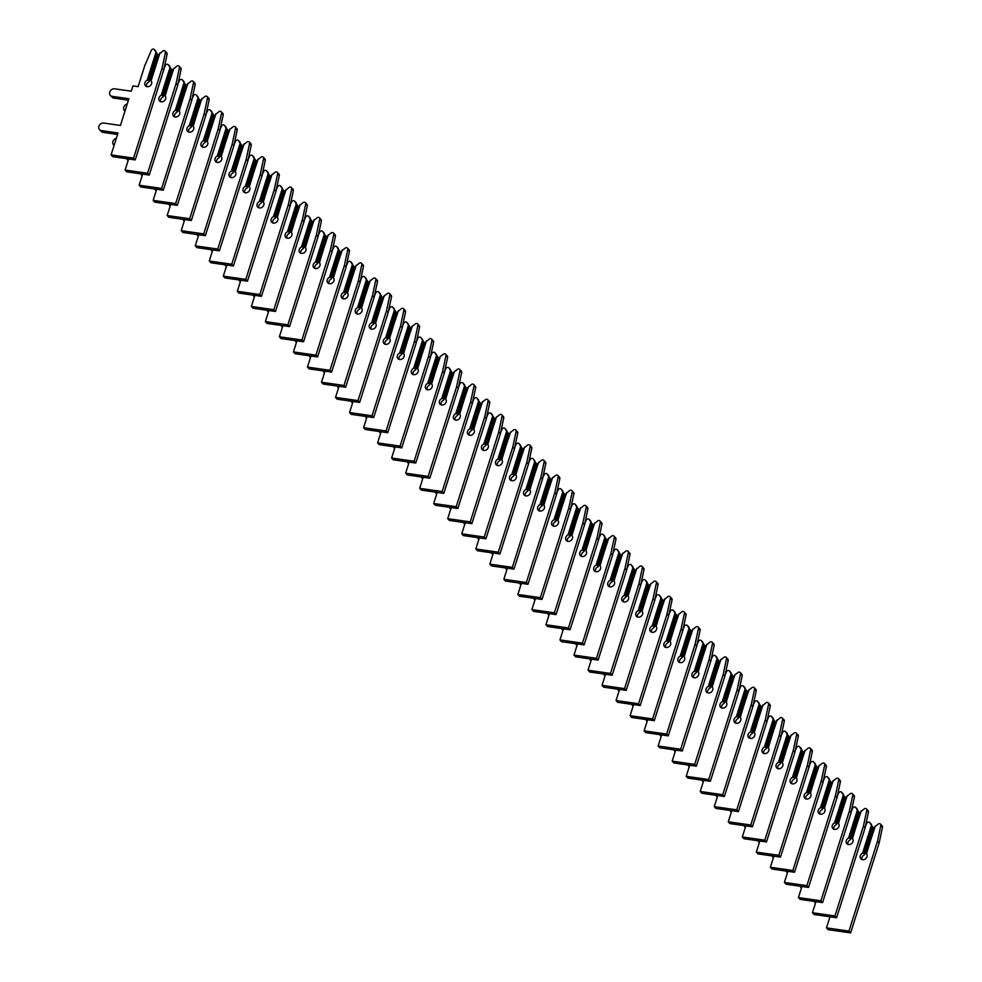 <?xml version="1.0" encoding="UTF-8"?>
<svg xmlns="http://www.w3.org/2000/svg" width="982" height="982" viewBox="0 0 982 982"><rect width="100%" height="100%" fill="white"/><g stroke="black" fill="none" stroke-linecap="round" stroke-linejoin="round"><path stroke-width="1.47" d="M829.999 916.795L826.476 927.88L848.964 931.108L877.478 841.23L880.829 825.42A1.89 1.583 -42.8 0 0 878.325 823.984L874.667 826.942L866.505 853.775A3.781 3.155 137.2 0 1 865.756 858.612A3.781 3.155 137.2 0 1 860.883 858.82A3.781 3.155 137.2 0 1 862.564 853.211L863.718 853.223L872.163 826.586L869.856 822.769A1.89 1.583 -42.8 0 0 866.689 823.395L865.424 826.365M875.318 825.985L866.222 853.579L866.824 854.242M863.718 853.223L864.774 854.365L864.221 854.991A3.781 3.155 137.2 0 0 861.926 859.52M871.39 825.42L862.564 853.211M814.225 901.39A4.149 3.474 -42.8 0 0 814.913 902.63A4.149 3.474 -42.8 0 0 815.502 903.121M872.163 826.586L873.219 827.728L864.774 854.365M869.856 822.769L873.219 827.728M826.476 927.88L828.133 929.672L850.621 932.9L879.136 843.022L882.487 827.212A1.89 1.583 -42.8 0 0 882.155 825.862L880.498 824.082M877.478 841.23L879.136 843.022M848.964 931.108L850.621 932.9M815.968 901.636L812.458 912.732L834.946 915.961L863.448 826.071L866.799 810.26A1.89 1.583 -42.8 0 0 864.295 808.824L860.637 811.783L852.474 838.616A3.781 3.155 137.2 0 1 851.725 843.464A3.781 3.155 137.2 0 1 846.865 843.661A3.781 3.155 137.2 0 1 848.546 838.051L849.688 838.076L858.145 811.427L855.825 807.609A1.89 1.583 -42.8 0 0 852.671 808.235L851.394 811.206M861.288 810.825L852.192 838.432L852.793 839.082M849.688 838.076L850.743 839.205L850.203 839.843A3.781 3.155 137.2 0 0 847.908 844.36M857.36 810.26L848.546 838.051M800.207 886.23A4.149 3.474 -42.8 0 0 800.895 887.483A4.149 3.474 -42.8 0 0 801.472 887.961M858.145 811.427L859.189 812.568L850.743 839.205M855.825 807.609L859.189 812.568M812.458 912.732L814.103 914.512L836.603 917.74L865.105 827.863L868.456 812.053A1.89 1.583 -42.8 0 0 868.125 810.715L866.48 808.923M863.448 826.071L865.105 827.863M834.946 915.961L836.603 917.74M801.938 886.488L798.427 897.573L820.915 900.801L849.43 810.923L852.781 795.101A1.89 1.583 -42.8 0 0 850.265 793.665L846.607 796.635L838.444 823.456A3.781 3.155 137.2 0 1 837.707 828.305A3.781 3.155 137.2 0 1 832.834 828.501A3.781 3.155 137.2 0 1 834.516 822.891L835.657 822.916L844.115 796.267L841.795 792.449A1.89 1.583 -42.8 0 0 838.64 793.075L837.376 796.058M847.257 795.666L838.162 823.272L838.763 823.923M835.657 822.916L836.713 824.045L836.173 824.684A3.781 3.155 137.2 0 0 833.878 829.201M843.329 795.113L834.516 822.891M786.177 871.071A4.149 3.474 -42.8 0 0 786.864 872.323A4.149 3.474 -42.8 0 0 787.441 872.802M844.115 796.267L845.171 797.409L836.713 824.045M841.795 792.449L845.171 797.409M798.427 897.573L800.084 899.365L822.572 902.581L851.075 812.703L854.426 796.893A1.89 1.583 -42.8 0 0 854.107 795.555L852.45 793.763M849.43 810.923L851.075 812.703M820.915 900.801L822.572 902.581M787.92 871.329L784.397 882.413L806.885 885.641L835.4 795.764L838.751 779.953A1.89 1.583 -42.8 0 0 836.247 778.505L832.589 781.476L824.414 808.296A3.781 3.155 137.2 0 1 823.677 813.145A3.781 3.155 137.2 0 1 818.804 813.354A3.781 3.155 137.2 0 1 820.486 807.732L821.639 807.756L830.085 781.12L827.777 777.29A1.89 1.583 -42.8 0 0 824.61 777.916L823.346 780.899M833.239 780.518L824.131 808.112L824.733 808.763M821.639 807.756L822.683 808.898L822.143 809.524A3.781 3.155 137.2 0 0 819.847 814.041M829.299 779.953L820.486 807.732M772.147 855.923A4.149 3.474 -42.8 0 0 772.834 857.163A4.149 3.474 -42.8 0 0 773.411 857.654M830.085 781.12L831.14 782.249L822.683 808.898M827.777 777.29L831.14 782.249M784.397 882.413L786.054 884.205L808.542 887.433L837.057 797.556L840.408 781.733A1.89 1.583 -42.8 0 0 840.076 780.395L838.419 778.603M835.4 795.764L837.057 797.556M806.885 885.641L808.542 887.433M773.89 856.169L770.367 867.253L792.855 870.482L821.369 780.604L824.72 764.794A1.89 1.583 -42.8 0 0 822.216 763.358L818.558 766.316L810.396 793.149A3.781 3.155 137.2 0 1 809.647 797.985A3.781 3.155 137.2 0 1 804.774 798.194A3.781 3.155 137.2 0 1 806.455 792.584L807.609 792.597L816.054 765.96L813.747 762.142A1.89 1.583 -42.8 0 0 810.58 762.769L809.315 765.739M819.209 765.359L810.101 792.953L810.715 793.603M807.609 792.597L808.665 793.738L808.112 794.364A3.781 3.155 137.2 0 0 805.817 798.882M815.269 764.794L806.455 792.584M758.116 840.764A4.149 3.474 -42.8 0 0 758.804 842.004A4.149 3.474 -42.8 0 0 759.393 842.495M816.054 765.96L817.11 767.089L808.665 793.738M813.747 762.142L817.11 767.089M770.367 867.253L772.024 869.045L794.512 872.274L823.026 782.396L826.378 766.574A1.89 1.583 -42.8 0 0 826.046 765.236L824.389 763.456M821.369 780.604L823.026 782.396M792.855 870.482L794.512 872.274M759.859 841.009L756.336 852.106L778.836 855.322L807.339 765.444L810.69 749.634A1.89 1.583 -42.8 0 0 808.186 748.198L804.528 751.156L796.365 777.99A3.781 3.155 137.2 0 1 795.616 782.838A3.781 3.155 137.2 0 1 790.756 783.035A3.781 3.155 137.2 0 1 792.437 777.425L793.579 777.437L802.036 750.8L799.716 746.983A1.89 1.583 -42.8 0 0 796.562 747.609L795.285 750.579M805.179 750.199L796.083 777.805L796.684 778.456M793.579 777.437L794.634 778.579L794.082 779.217A3.781 3.155 137.2 0 0 791.787 783.734M801.251 749.634L792.437 777.425M744.098 825.604A4.149 3.474 -42.8 0 0 744.786 826.856A4.149 3.474 -42.8 0 0 745.363 827.335M802.036 750.8L803.08 751.942L794.634 778.579M799.716 746.983L803.08 751.942M756.336 852.106L757.994 853.886L780.481 857.114L808.996 767.237L812.347 751.426A1.89 1.583 -42.8 0 0 812.016 750.076L810.371 748.296M807.339 765.444L808.996 767.237M778.836 855.322L780.481 857.114M745.829 825.85L742.318 836.946L764.806 840.175L793.321 750.297L796.66 734.475A1.89 1.583 -42.8 0 0 794.156 733.038L790.498 736.009L782.335 762.83A3.781 3.155 137.2 0 1 781.586 767.678A3.781 3.155 137.2 0 1 776.725 767.875A3.781 3.155 137.2 0 1 778.407 762.265L779.548 762.29L788.006 735.641L785.686 731.823A1.89 1.583 -42.8 0 0 782.531 732.449L781.255 735.432M791.148 735.039L782.053 762.646L782.654 763.296M779.548 762.29L780.604 763.419L780.064 764.057A3.781 3.155 137.2 0 0 777.769 768.575M787.22 734.475L778.407 762.265M730.068 810.445A4.149 3.474 -42.8 0 0 730.755 811.697A4.149 3.474 -42.8 0 0 731.332 812.175M788.006 735.641L789.062 736.782L780.604 763.419M785.686 731.823L789.062 736.782M742.318 836.946L743.963 838.738L766.463 841.955L794.966 752.077L798.317 736.267A1.89 1.583 -42.8 0 0 797.998 734.929L796.341 733.137M793.321 750.297L794.966 752.077M764.806 840.175L766.463 841.955M731.799 810.702L728.288 821.787L750.776 825.015L779.291 735.137L782.642 719.315A1.89 1.583 -42.8 0 0 780.125 717.879L776.48 720.849L768.305 747.67A3.781 3.155 137.2 0 1 767.568 752.519A3.781 3.155 137.2 0 1 762.695 752.715A3.781 3.155 137.2 0 1 764.377 747.106L765.53 747.13L773.976 720.493L771.668 716.664A1.89 1.583 -42.8 0 0 768.501 717.29L767.237 720.272M777.118 719.892L768.022 747.486L768.624 748.137M765.53 747.13L766.574 748.272L766.034 748.898A3.781 3.155 137.2 0 0 763.738 753.415M773.19 719.327L764.377 747.106M716.038 795.297A4.149 3.474 -42.8 0 0 716.725 796.537A4.149 3.474 -42.8 0 0 717.302 797.028M773.976 720.493L775.031 721.623L766.574 748.272M771.668 716.664L775.031 721.623M728.288 821.787L729.945 823.579L752.433 826.807L780.948 736.93L784.299 721.107A1.89 1.583 -42.8 0 0 783.967 719.769L782.31 717.977M779.291 735.137L780.948 736.93M750.776 825.015L752.433 826.807M717.781 795.543L714.258 806.627L736.746 809.855L765.26 719.978L768.611 704.168A1.89 1.583 -42.8 0 0 766.107 702.731L762.449 705.69L754.286 732.523A3.781 3.155 137.2 0 1 753.538 737.359A3.781 3.155 137.2 0 1 748.665 737.568A3.781 3.155 137.2 0 1 750.346 731.958L751.5 731.971L759.945 705.334L757.638 701.516A1.89 1.583 -42.8 0 0 754.471 702.13L753.206 705.113M763.1 704.732L753.992 732.327L754.593 732.977M751.5 731.971L752.543 733.112L752.003 733.738A3.781 3.155 137.2 0 0 749.708 738.255M759.16 704.168L750.346 731.958M702.007 780.138A4.149 3.474 -42.8 0 0 702.695 781.377A4.149 3.474 -42.8 0 0 703.284 781.868M759.945 705.334L761.001 706.463L752.543 733.112M757.638 701.516L761.001 706.463M714.258 806.627L715.915 808.419L738.403 811.648L766.917 721.77L770.269 705.948A1.89 1.583 -42.8 0 0 769.937 704.61L768.28 702.817M765.26 719.978L766.917 721.77M736.746 809.855L738.403 811.648M703.75 780.383L700.227 791.48L722.727 794.696L751.23 704.818L754.581 689.008A1.89 1.583 -42.8 0 0 752.077 687.572L748.419 690.53L740.256 717.363A3.781 3.155 137.2 0 1 739.507 722.212A3.781 3.155 137.2 0 1 734.646 722.408A3.781 3.155 137.2 0 1 736.316 716.799L737.47 716.811L745.915 690.174L743.607 686.357A1.89 1.583 -42.8 0 0 740.44 686.983L739.176 689.953M749.07 689.573L739.974 717.179L740.575 717.83M737.47 716.811L738.525 717.952L737.973 718.591A3.781 3.155 137.2 0 0 735.678 723.108M745.142 689.008L736.316 716.799M687.989 764.978A4.149 3.474 -42.8 0 0 688.664 766.23A4.149 3.474 -42.8 0 0 689.254 766.709M745.915 690.174L746.971 691.316L738.525 717.952M743.607 686.357L746.971 691.316M700.227 791.48L701.885 793.26L724.372 796.488L752.887 706.61L756.238 690.8A1.89 1.583 -42.8 0 0 755.907 689.45L754.25 687.67M751.23 704.818L752.887 706.61M722.727 794.696L724.372 796.488M689.72 765.223L686.209 776.32L708.697 779.548L737.2 689.671L740.551 673.848A1.89 1.583 -42.8 0 0 738.047 672.412L734.389 675.371L726.226 702.204A3.781 3.155 137.2 0 1 725.477 707.052A3.781 3.155 137.2 0 1 720.616 707.249A3.781 3.155 137.2 0 1 722.298 701.639L723.439 701.664L731.897 675.015L729.577 671.197A1.89 1.583 -42.8 0 0 726.422 671.823L725.146 674.794M735.039 674.413L725.943 702.02L726.545 702.67M723.439 701.664L724.495 702.793L723.955 703.431A3.781 3.155 137.2 0 0 721.66 707.948M731.111 673.848L722.298 701.639M673.959 749.818A4.149 3.474 -42.8 0 0 674.646 751.07A4.149 3.474 -42.8 0 0 675.223 751.549M731.897 675.015L732.94 676.156L724.495 702.793M729.577 671.197L732.94 676.156M686.209 776.32L687.854 778.1L710.354 781.328L738.857 691.451L742.208 675.641A1.89 1.583 -42.8 0 0 741.876 674.303L740.232 672.51M737.2 689.671L738.857 691.451M708.697 779.548L710.354 781.328M675.69 750.076L672.179 761.16L694.667 764.389L723.182 674.511L726.533 658.689A1.89 1.583 -42.8 0 0 724.016 657.253L720.371 660.223L712.196 687.044A3.781 3.155 137.2 0 1 711.459 691.893A3.781 3.155 137.2 0 1 706.586 692.089A3.781 3.155 137.2 0 1 708.268 686.479L709.409 686.504L717.867 659.867L715.547 656.037A1.89 1.583 -42.8 0 0 712.392 656.663L711.128 659.646M721.009 659.266L711.913 686.86L712.515 687.51M709.409 686.504L710.465 687.633L709.925 688.272A3.781 3.155 137.2 0 0 707.629 692.789M717.081 658.701L708.268 686.479M659.929 734.671A4.149 3.474 -42.8 0 0 660.616 735.911A4.149 3.474 -42.8 0 0 661.193 736.39M717.867 659.867L718.922 660.996L710.465 687.633M715.547 656.037L718.922 660.996M672.179 761.16L673.836 762.953L696.324 766.181L724.839 676.303L728.178 660.481A1.89 1.583 -42.8 0 0 727.858 659.143L726.201 657.351M723.182 674.511L724.839 676.303M694.667 764.389L696.324 766.181M661.672 734.917L658.149 746.001L680.636 749.229L709.151 659.352L712.502 643.541A1.89 1.583 -42.8 0 0 709.998 642.093L706.34 645.064L698.165 671.897A3.781 3.155 137.2 0 1 697.429 676.733A3.781 3.155 137.2 0 1 692.556 676.942A3.781 3.155 137.2 0 1 694.237 671.332L695.391 671.344L703.836 644.708L701.529 640.878A1.89 1.583 -42.8 0 0 698.362 641.504L697.097 644.487M706.991 644.106L697.883 671.7L698.484 672.351M695.391 671.344L696.434 672.486L695.894 673.112A3.781 3.155 137.2 0 0 693.599 677.629M703.051 643.541L694.237 671.332M645.898 719.511A4.149 3.474 -42.8 0 0 646.586 720.751A4.149 3.474 -42.8 0 0 647.175 721.242M703.836 644.708L704.892 645.837L696.434 672.486M701.529 640.878L704.892 645.837M658.149 746.001L659.806 747.793L682.294 751.021L710.808 661.144L714.159 645.321A1.89 1.583 -42.8 0 0 713.828 643.983L712.171 642.191M709.151 659.352L710.808 661.144M680.636 749.229L682.294 751.021M647.641 719.757L644.118 730.841L666.606 734.07L695.121 644.192L698.472 628.382A1.89 1.583 -42.8 0 0 695.968 626.946L692.31 629.904L684.147 656.737A3.781 3.155 137.2 0 1 683.398 661.573A3.781 3.155 137.2 0 1 678.525 661.782A3.781 3.155 137.2 0 1 680.207 656.172L681.361 656.185L689.806 629.548L687.498 625.73A1.89 1.583 -42.8 0 0 684.331 626.356L683.067 629.327M692.961 628.946L683.853 656.553L684.466 657.203M681.361 656.185L682.416 657.326L681.864 657.952A3.781 3.155 137.2 0 0 679.569 662.482M689.02 628.382L680.207 656.172M631.868 704.352A4.149 3.474 -42.8 0 0 632.555 705.604A4.149 3.474 -42.8 0 0 633.144 706.083M689.806 629.548L690.862 630.689L682.416 657.326M687.498 625.73L690.862 630.689M644.118 730.841L645.775 732.633L668.263 735.862L696.778 645.984L700.129 630.174A1.89 1.583 -42.8 0 0 699.798 628.824L698.141 627.044M695.121 644.192L696.778 645.984M666.606 734.07L668.263 735.862M633.611 704.597L630.088 715.694L652.588 718.922L681.091 629.045L684.442 613.222A1.89 1.583 -42.8 0 0 681.938 611.786L678.28 614.744L670.117 641.577A3.781 3.155 137.2 0 1 669.368 646.426A3.781 3.155 137.2 0 1 664.507 646.622A3.781 3.155 137.2 0 1 666.189 641.013L667.33 641.037L675.788 614.388L673.468 610.571A1.89 1.583 -42.8 0 0 670.313 611.197L669.037 614.167M678.93 613.787L669.834 641.393L670.436 642.044M667.33 641.037L668.386 642.167L667.834 642.805A3.781 3.155 137.2 0 0 665.551 647.322M675.002 613.222L666.189 641.013M617.85 689.192A4.149 3.474 -42.8 0 0 618.537 690.444A4.149 3.474 -42.8 0 0 619.114 690.923M675.788 614.388L676.831 615.53L668.386 642.167M673.468 610.571L676.831 615.53M630.088 715.694L631.745 717.474L654.245 720.702L682.748 630.825L686.099 615.014A1.89 1.583 -42.8 0 0 685.767 613.676L684.123 611.884M681.091 629.045L682.748 630.825M652.588 718.922L654.245 720.702M619.581 689.45L616.07 700.534L638.558 703.763L667.073 613.885L670.424 598.063A1.89 1.583 -42.8 0 0 667.907 596.626L664.249 599.597L656.086 626.418A3.781 3.155 137.2 0 1 655.338 631.266A3.781 3.155 137.2 0 1 650.477 631.463A3.781 3.155 137.2 0 1 652.158 625.853L653.3 625.878L661.758 599.229L659.438 595.411A1.89 1.583 -42.8 0 0 656.283 596.037L655.019 599.02M664.9 598.639L655.804 626.234L656.406 626.884M653.3 625.878L654.356 627.007L653.816 627.645A3.781 3.155 137.2 0 0 651.52 632.163M660.972 598.075L652.158 625.853M603.82 674.045A4.149 3.474 -42.8 0 0 604.507 675.285A4.149 3.474 -42.8 0 0 605.084 675.763M661.758 599.229L662.813 600.37L654.356 627.007M659.438 595.411L662.813 600.37M616.07 700.534L617.727 702.326L640.215 705.555L668.717 615.665L672.069 599.855A1.89 1.583 -42.8 0 0 671.749 598.517L670.092 596.725M667.073 613.885L668.717 615.665M638.558 703.763L640.215 705.555M605.55 674.29L602.04 685.375L624.527 688.603L653.042 598.725L656.393 582.915A1.89 1.583 -42.8 0 0 653.877 581.467L650.231 584.437L642.056 611.258A3.781 3.155 137.2 0 1 641.32 616.107A3.781 3.155 137.2 0 1 636.446 616.315A3.781 3.155 137.2 0 1 638.128 610.694L639.282 610.718L647.727 584.081L645.419 580.252A1.89 1.583 -42.8 0 0 642.253 580.878L640.988 583.86M650.87 583.48L641.774 611.074L642.375 611.725M639.282 610.718L640.325 611.86L639.785 612.486A3.781 3.155 137.2 0 0 637.49 617.003M646.942 582.915L638.128 610.694M589.789 658.885A4.149 3.474 -42.8 0 0 590.477 660.125A4.149 3.474 -42.8 0 0 591.054 660.616M647.727 584.081L648.783 585.211L640.325 611.86M645.419 580.252L648.783 585.211M602.04 685.375L603.697 687.167L626.185 690.395L654.699 600.518L658.05 584.695A1.89 1.583 -42.8 0 0 657.719 583.357L656.062 581.565M653.042 598.725L654.699 600.518M624.527 688.603L626.185 690.395M591.532 659.131L588.009 670.215L610.497 673.443L639.012 583.566L642.363 567.756A1.89 1.583 -42.8 0 0 639.859 566.319L636.201 569.278L628.038 596.111A3.781 3.155 137.2 0 1 627.289 600.947A3.781 3.155 137.2 0 1 622.416 601.156A3.781 3.155 137.2 0 1 624.098 595.546L625.252 595.558L633.697 568.922L631.389 565.104A1.89 1.583 -42.8 0 0 628.222 565.73L626.958 568.701M636.852 568.32L627.744 595.914L628.345 596.565M625.252 595.558L626.307 596.7L625.755 597.326A3.781 3.155 137.2 0 0 623.46 601.843M632.911 567.756L624.098 595.546M575.759 643.726A4.149 3.474 -42.8 0 0 576.446 644.965A4.149 3.474 -42.8 0 0 577.035 645.456M633.697 568.922L634.753 570.063L626.307 596.7M631.389 565.104L634.753 570.063M588.009 670.215L589.666 672.007L612.154 675.235L640.669 585.358L644.02 569.535A1.89 1.583 -42.8 0 0 643.689 568.197L642.032 566.418M639.012 583.566L640.669 585.358M610.497 673.443L612.154 675.235M577.502 643.971L573.979 655.068L596.479 658.296L624.982 568.406L628.333 552.596A1.89 1.583 -42.8 0 0 625.829 551.16L622.171 554.118L614.008 580.951A3.781 3.155 137.2 0 1 613.259 585.8A3.781 3.155 137.2 0 1 608.398 585.996A3.781 3.155 137.2 0 1 610.08 580.387L611.221 580.411L619.679 553.762L617.359 549.945A1.89 1.583 -42.8 0 0 614.192 550.571L612.928 553.541M622.821 553.161L613.725 580.767L614.327 581.418M611.221 580.411L612.277 581.54L611.725 582.179A3.781 3.155 137.2 0 0 609.429 586.696M618.893 552.596L610.08 580.387M561.741 628.566A4.149 3.474 -42.8 0 0 562.428 629.818A4.149 3.474 -42.8 0 0 563.005 630.297M619.679 553.762L620.722 554.904L612.277 581.54M617.359 549.945L620.722 554.904M573.979 655.068L575.636 656.848L598.124 660.076L626.639 570.198L629.99 554.388A1.89 1.583 -42.8 0 0 629.658 553.05L628.001 551.258M624.982 568.406L626.639 570.198M596.479 658.296L598.124 660.076M563.472 628.824L559.961 639.908L582.449 643.136L610.964 553.259L614.302 537.436A1.89 1.583 -42.8 0 0 611.798 536L608.14 538.971L599.977 565.792A3.781 3.155 137.2 0 1 599.229 570.64A3.781 3.155 137.2 0 1 594.368 570.837A3.781 3.155 137.2 0 1 596.049 565.227L597.191 565.251L605.649 538.602L603.329 534.785A1.89 1.583 -42.8 0 0 600.174 535.411L598.897 538.394M608.791 538.001L599.695 565.607L600.297 566.258M597.191 565.251L598.247 566.381L597.707 567.019A3.781 3.155 137.2 0 0 595.411 571.536M604.863 537.449L596.049 565.227M547.711 613.406A4.149 3.474 -42.8 0 0 548.398 614.658A4.149 3.474 -42.8 0 0 548.975 615.137M605.649 538.602L606.692 539.744L598.247 566.381M603.329 534.785L606.692 539.744M559.961 639.908L561.606 641.7L584.106 644.916L612.608 555.039L615.96 539.228A1.89 1.583 -42.8 0 0 615.64 537.89L613.983 536.098M610.964 553.259L612.608 555.039M582.449 643.136L584.106 644.916M549.441 613.664L545.931 624.748L568.418 627.977L596.933 538.099L600.284 522.289A1.89 1.583 -42.8 0 0 597.768 520.841L594.122 523.811L585.947 550.632A3.781 3.155 137.2 0 1 585.211 555.481A3.781 3.155 137.2 0 1 580.337 555.677A3.781 3.155 137.2 0 1 582.019 550.067L583.173 550.092L591.618 523.455L589.31 519.625A1.89 1.583 -42.8 0 0 586.144 520.251L584.879 523.234M594.761 522.854L585.665 550.448L586.266 551.098M583.173 550.092L584.216 551.233L583.676 551.859A3.781 3.155 137.2 0 0 581.381 556.377M590.833 522.289L582.019 550.067M533.68 598.259A4.149 3.474 -42.8 0 0 534.368 599.499A4.149 3.474 -42.8 0 0 534.945 599.99M591.618 523.455L592.674 524.584L584.216 551.233M589.31 519.625L592.674 524.584M545.931 624.748L547.588 626.541L570.076 629.769L598.59 539.891L601.941 524.069A1.89 1.583 -42.8 0 0 601.61 522.731L599.953 520.939M596.933 538.099L598.59 539.891M568.418 627.977L570.076 629.769M535.423 598.504L531.9 609.589L554.388 612.817L582.903 522.94L586.254 507.129A1.89 1.583 -42.8 0 0 583.75 505.693L580.092 508.651L571.929 535.485A3.781 3.155 137.2 0 1 571.18 540.321A3.781 3.155 137.2 0 1 566.307 540.53A3.781 3.155 137.2 0 1 567.989 534.92L569.143 534.932L577.588 508.295L575.28 504.478A1.89 1.583 -42.8 0 0 572.113 505.092L570.849 508.075M580.743 507.694L571.634 535.288L572.236 535.939M569.143 534.932L570.186 536.074L569.646 536.7A3.781 3.155 137.2 0 0 567.351 541.217M576.802 507.129L567.989 534.92M519.65 583.099A4.149 3.474 -42.8 0 0 520.337 584.339A4.149 3.474 -42.8 0 0 520.926 584.83M577.588 508.295L578.644 509.425L570.186 536.074M575.28 504.478L578.644 509.425M531.9 609.589L533.557 611.381L556.045 614.609L584.56 524.732L587.911 508.909A1.89 1.583 -42.8 0 0 587.58 507.571L585.923 505.791M582.903 522.94L584.56 524.732M554.388 612.817L556.045 614.609M521.393 583.345L517.87 594.441L540.358 597.657L568.873 507.78L572.224 491.97A1.89 1.583 -42.8 0 0 569.72 490.534L566.062 493.492L557.899 520.325A3.781 3.155 137.2 0 1 557.15 525.174A3.781 3.155 137.2 0 1 552.277 525.37A3.781 3.155 137.2 0 1 553.958 519.76L555.112 519.773L563.558 493.136L561.25 489.318A1.89 1.583 -42.8 0 0 558.083 489.944L556.819 492.915M566.712 492.534L557.616 520.141L558.218 520.791M555.112 519.773L556.168 520.914L555.616 521.552A3.781 3.155 137.2 0 0 553.32 526.07M562.784 491.97L553.958 519.76M505.62 567.94A4.149 3.474 -42.8 0 0 506.307 569.192A4.149 3.474 -42.8 0 0 506.896 569.67M563.558 493.136L564.613 494.277L556.168 520.914M561.25 489.318L564.613 494.277M517.87 594.441L519.527 596.221L542.015 599.45L570.53 509.572L573.881 493.762A1.89 1.583 -42.8 0 0 573.549 492.412L571.892 490.632M568.873 507.78L570.53 509.572M540.358 597.657L542.015 599.45M507.363 568.185L503.852 579.282L526.34 582.51L554.842 492.633L558.193 476.81A1.89 1.583 -42.8 0 0 555.689 475.374L552.031 478.344L543.868 505.165A3.781 3.155 137.2 0 1 543.12 510.014A3.781 3.155 137.2 0 1 538.259 510.21A3.781 3.155 137.2 0 1 539.94 504.601L541.082 504.625L549.539 477.976L547.22 474.159A1.89 1.583 -42.8 0 0 544.065 474.785L542.788 477.755M552.682 477.375L543.586 504.981L544.188 505.632M541.082 504.625L542.138 505.755L541.598 506.393A3.781 3.155 137.2 0 0 539.302 510.91M548.754 476.81L539.94 504.601M491.601 552.78A4.149 3.474 -42.8 0 0 492.289 554.032A4.149 3.474 -42.8 0 0 492.866 554.511M549.539 477.976L550.583 479.118L542.138 505.755M547.22 474.159L550.583 479.118M503.852 579.282L505.497 581.074L527.997 584.29L556.499 494.412L559.85 478.602A1.89 1.583 -42.8 0 0 559.519 477.264L557.874 475.472M554.842 492.633L556.499 494.412M526.34 582.51L527.997 584.29M493.332 553.038L489.822 564.122L512.309 567.351L540.824 477.473L544.175 461.65A1.89 1.583 -42.8 0 0 541.659 460.214L538.001 463.185L529.838 490.006A3.781 3.155 137.2 0 1 529.102 494.854A3.781 3.155 137.2 0 1 524.228 495.051A3.781 3.155 137.2 0 1 525.91 489.441L527.052 489.466L535.509 462.829L533.189 458.999A1.89 1.583 -42.8 0 0 530.034 459.625L528.77 462.608M538.652 462.227L529.556 489.822L530.157 490.472M527.052 489.466L528.107 490.607L527.567 491.233A3.781 3.155 137.2 0 0 525.272 495.75M534.724 461.663L525.91 489.441M477.571 537.633A4.149 3.474 -42.8 0 0 478.259 538.873A4.149 3.474 -42.8 0 0 478.835 539.363M535.509 462.829L536.565 463.958L528.107 490.607M533.189 458.999L536.565 463.958M489.822 564.122L491.479 565.914L513.967 569.143L542.469 479.265L545.82 463.443A1.89 1.583 -42.8 0 0 545.501 462.105L543.844 460.312M540.824 477.473L542.469 479.265M512.309 567.351L513.967 569.143M479.314 537.878L475.791 548.963L498.279 552.191L526.794 462.313L530.145 446.503A1.89 1.583 -42.8 0 0 527.641 445.055L523.983 448.025L515.808 474.858A3.781 3.155 137.2 0 1 515.071 479.695A3.781 3.155 137.2 0 1 510.198 479.903A3.781 3.155 137.2 0 1 511.88 474.294L513.034 474.306L521.479 447.669L519.171 443.852A1.89 1.583 -42.8 0 0 516.004 444.465L514.74 447.448M524.634 447.068L515.525 474.662L516.127 475.313M513.034 474.306L514.077 475.448L513.537 476.074A3.781 3.155 137.2 0 0 511.241 480.591M520.693 446.503L511.88 474.294M463.541 522.473A4.149 3.474 -42.8 0 0 464.228 523.713A4.149 3.474 -42.8 0 0 464.805 524.204M521.479 447.669L522.534 448.799L514.077 475.448M519.171 443.852L522.534 448.799M475.791 548.963L477.448 550.755L499.936 553.983L528.451 464.105L531.802 448.283A1.89 1.583 -42.8 0 0 531.471 446.945L529.814 445.153M526.794 462.313L528.451 464.105M498.279 552.191L499.936 553.983M465.284 522.719L461.761 533.815L484.249 537.031L512.764 447.154L516.115 431.344A1.89 1.583 -42.8 0 0 513.611 429.907L509.953 432.866L501.79 459.699A3.781 3.155 137.2 0 1 501.041 464.547A3.781 3.155 137.2 0 1 496.168 464.744A3.781 3.155 137.2 0 1 497.849 459.134L499.003 459.146L507.448 432.51L505.141 428.692A1.89 1.583 -42.8 0 0 501.974 429.318L500.71 432.289M510.603 431.908L501.495 459.515L502.109 460.165M499.003 459.146L500.059 460.288L499.507 460.926A3.781 3.155 137.2 0 0 497.211 465.443M506.663 431.344L497.849 459.134M449.51 507.313A4.149 3.474 -42.8 0 0 450.198 508.566A4.149 3.474 -42.8 0 0 450.787 509.044M507.448 432.51L508.504 433.651L500.059 460.288M505.141 428.692L508.504 433.651M461.761 533.815L463.418 535.595L485.906 538.823L514.421 448.946L517.772 433.136A1.89 1.583 -42.8 0 0 517.44 431.785L515.783 430.006M512.764 447.154L514.421 448.946M484.249 537.031L485.906 538.823M451.254 507.559L447.731 518.656L470.231 521.884L498.733 432.006L502.084 416.184A1.89 1.583 -42.8 0 0 499.58 414.748L495.922 417.706L487.759 444.539A3.781 3.155 137.2 0 1 487.011 449.388A3.781 3.155 137.2 0 1 482.15 449.584A3.781 3.155 137.2 0 1 483.831 443.974L484.973 443.999L493.43 417.35L491.11 413.532A1.89 1.583 -42.8 0 0 487.956 414.159L486.679 417.129M496.573 416.749L487.477 444.355L488.079 445.006M484.973 443.999L486.029 445.128L485.476 445.767A3.781 3.155 137.2 0 0 483.181 450.284M492.645 416.184L483.831 443.974M435.492 492.154A4.149 3.474 -42.8 0 0 436.18 493.406A4.149 3.474 -42.8 0 0 436.757 493.885M493.43 417.35L494.474 418.492L486.029 445.128M491.11 413.532L494.474 418.492M447.731 518.656L449.388 520.435L471.876 523.664L500.39 433.786L503.741 417.976A1.89 1.583 -42.8 0 0 503.41 416.638L501.765 414.846M498.733 432.006L500.39 433.786M470.231 521.884L471.876 523.664M437.223 492.412L433.713 503.496L456.2 506.724L484.715 416.847L488.054 401.024A1.89 1.583 -42.8 0 0 485.55 399.588L481.892 402.559L473.729 429.38A3.781 3.155 137.2 0 1 472.98 434.228A3.781 3.155 137.2 0 1 468.119 434.425A3.781 3.155 137.2 0 1 469.801 428.815L470.943 428.839L479.4 402.203L477.08 398.373A1.89 1.583 -42.8 0 0 473.925 398.999L472.649 401.982M482.543 401.601L473.447 429.195L474.048 429.846M470.943 428.839L471.998 429.969L471.458 430.607A3.781 3.155 137.2 0 0 469.163 435.124M478.615 401.037L469.801 428.815M421.462 477.007A4.149 3.474 -42.8 0 0 422.15 478.246A4.149 3.474 -42.8 0 0 422.726 478.725M479.4 402.203L480.456 403.332L471.998 429.969M477.08 398.373L480.456 403.332M433.713 503.496L435.357 505.288L457.858 508.516L486.36 418.627L489.711 402.816A1.89 1.583 -42.8 0 0 489.392 401.478L487.735 399.686M484.715 416.847L486.36 418.627M456.2 506.724L457.858 508.516M423.193 477.252L419.682 488.336L442.17 491.565L470.685 401.687L474.036 385.877A1.89 1.583 -42.8 0 0 471.52 384.428L467.874 387.399L459.699 414.22A3.781 3.155 137.2 0 1 458.962 419.068A3.781 3.155 137.2 0 1 454.089 419.277A3.781 3.155 137.2 0 1 455.771 413.668L456.925 413.68L465.37 387.043L463.062 383.213A1.89 1.583 -42.8 0 0 459.895 383.839L458.631 386.822M468.512 386.442L459.416 414.036L460.018 414.686M456.925 413.68L457.968 414.821L457.428 415.447A3.781 3.155 137.2 0 0 455.132 419.965M464.584 385.877L455.771 413.668M407.432 461.847A4.149 3.474 -42.8 0 0 408.119 463.087A4.149 3.474 -42.8 0 0 408.696 463.578M465.37 387.043L466.425 388.172L457.968 414.821M463.062 383.213L466.425 388.172M419.682 488.336L421.339 490.128L443.827 493.357L472.342 403.479L475.693 387.657A1.89 1.583 -42.8 0 0 475.362 386.319L473.705 384.527M470.685 401.687L472.342 403.479M442.17 491.565L443.827 493.357M409.175 462.092L405.652 473.177L428.14 476.405L456.655 386.527L460.006 370.717A1.89 1.583 -42.8 0 0 457.502 369.281L453.844 372.239L445.681 399.073A3.781 3.155 137.2 0 1 444.932 403.909A3.781 3.155 137.2 0 1 440.059 404.118A3.781 3.155 137.2 0 1 441.74 398.508L442.894 398.52L451.339 371.883L449.032 368.066A1.89 1.583 -42.8 0 0 445.865 368.692L444.601 371.662M454.494 371.282L445.386 398.888L445.988 399.539M442.894 398.52L443.938 399.662L443.398 400.288A3.781 3.155 137.2 0 0 441.102 404.817M450.554 370.717L441.74 398.508M393.401 446.687A4.149 3.474 -42.8 0 0 394.089 447.927A4.149 3.474 -42.8 0 0 394.678 448.418M451.339 371.883L452.395 373.025L443.938 399.662M449.032 368.066L452.395 373.025M405.652 473.177L407.309 474.969L429.797 478.197L458.312 388.32L461.663 372.509A1.89 1.583 -42.8 0 0 461.331 371.159L459.674 369.379M456.655 386.527L458.312 388.32M428.14 476.405L429.797 478.197M395.145 446.933L391.622 458.029L414.122 461.258L442.624 371.368L445.975 355.558A1.89 1.583 -42.8 0 0 443.471 354.121L439.813 357.08L431.65 383.913A3.781 3.155 137.2 0 1 430.902 388.762A3.781 3.155 137.2 0 1 426.041 388.958A3.781 3.155 137.2 0 1 427.71 383.348L428.864 383.373L437.309 356.724L435.001 352.906A1.89 1.583 -42.8 0 0 431.835 353.532L430.57 356.503M440.464 356.122L431.368 383.729L431.97 384.379M428.864 383.373L429.92 384.502L429.367 385.14A3.781 3.155 137.2 0 0 427.072 389.658M436.536 355.558L427.71 383.348M379.383 431.528A4.149 3.474 -42.8 0 0 380.059 432.78A4.149 3.474 -42.8 0 0 380.648 433.258M437.309 356.724L438.365 357.865L429.92 384.502M435.001 352.906L438.365 357.865M391.622 458.029L393.279 459.809L415.767 463.038L444.281 373.16L447.632 357.35A1.89 1.583 -42.8 0 0 447.301 356.012L445.644 354.22M442.624 371.368L444.281 373.16M414.122 461.258L415.767 463.038M381.114 431.785L377.604 442.87L400.091 446.098L428.594 356.221L431.945 340.398A1.89 1.583 -42.8 0 0 429.441 338.962L425.783 341.932L417.62 368.753A3.781 3.155 137.2 0 1 416.871 373.602A3.781 3.155 137.2 0 1 412.01 373.798A3.781 3.155 137.2 0 1 413.692 368.189L414.834 368.213L423.291 341.564L420.971 337.747A1.89 1.583 -42.8 0 0 417.816 338.373L416.54 341.355M426.433 340.975L417.338 368.569L417.939 369.22M414.834 368.213L415.889 369.342L415.349 369.981A3.781 3.155 137.2 0 0 413.054 374.498M422.505 340.41L413.692 368.189M365.353 416.38A4.149 3.474 -42.8 0 0 366.041 417.62A4.149 3.474 -42.8 0 0 366.617 418.099M423.291 341.564L424.334 342.706L415.889 369.342M420.971 337.747L424.334 342.706M377.604 442.87L379.248 444.662L401.748 447.878L430.251 358L433.602 342.19A1.89 1.583 -42.8 0 0 433.271 340.852L431.626 339.06M428.594 356.221L430.251 358M400.091 446.098L401.748 447.878M367.084 416.626L363.573 427.71L386.061 430.938L414.576 341.061L417.927 325.251A1.89 1.583 -42.8 0 0 415.411 323.802L411.765 326.773L403.59 353.594A3.781 3.155 137.2 0 1 402.853 358.442A3.781 3.155 137.2 0 1 397.98 358.651A3.781 3.155 137.2 0 1 399.662 353.029L400.803 353.054L409.261 326.417L406.941 322.587A1.89 1.583 -42.8 0 0 403.786 323.213L402.522 326.196M412.403 325.815L403.307 353.41L403.909 354.06M400.803 353.054L401.859 354.195L401.319 354.821A3.781 3.155 137.2 0 0 399.023 359.338M408.475 325.251L399.662 353.029M351.323 401.221A4.149 3.474 -42.8 0 0 352.01 402.46A4.149 3.474 -42.8 0 0 352.587 402.951M409.261 326.417L410.316 327.546L401.859 354.195M406.941 322.587L410.316 327.546M363.573 427.71L365.23 429.502L387.718 432.731L416.233 342.853L419.572 327.031A1.89 1.583 -42.8 0 0 419.253 325.693L417.596 323.9M414.576 341.061L416.233 342.853M386.061 430.938L387.718 432.731M353.066 401.466L349.543 412.55L372.031 415.779L400.546 325.901L403.897 310.091A1.89 1.583 -42.8 0 0 401.392 308.655L397.735 311.613L389.559 338.446A3.781 3.155 137.2 0 1 388.823 343.283A3.781 3.155 137.2 0 1 383.95 343.491A3.781 3.155 137.2 0 1 385.631 337.882L386.785 337.894L395.23 311.257L392.923 307.44A1.89 1.583 -42.8 0 0 389.756 308.066L388.491 311.036M398.385 310.656L389.277 338.25L389.879 338.9M386.785 337.894L387.829 339.036L387.289 339.662A3.781 3.155 137.2 0 0 384.993 344.179M394.445 310.091L385.631 337.882M337.292 386.061A4.149 3.474 -42.8 0 0 337.98 387.301A4.149 3.474 -42.8 0 0 338.569 387.792M395.23 311.257L396.286 312.399L387.829 339.036M392.923 307.44L396.286 312.399M349.543 412.55L351.2 414.343L373.688 417.571L402.203 327.693L405.554 311.871A1.89 1.583 -42.8 0 0 405.222 310.533L403.565 308.753M400.546 325.901L402.203 327.693M372.031 415.779L373.688 417.571M339.036 386.307L335.513 397.403L358 400.619L386.515 310.742L389.866 294.931A1.89 1.583 -42.8 0 0 387.362 293.495L383.704 296.454L375.541 323.287A3.781 3.155 137.2 0 1 374.793 328.135A3.781 3.155 137.2 0 1 369.919 328.332A3.781 3.155 137.2 0 1 371.601 322.722L372.755 322.734L381.2 296.098L378.892 292.28A1.89 1.583 -42.8 0 0 375.725 292.906L374.461 295.877M384.355 295.496L375.247 323.103L375.861 323.753M372.755 322.734L373.811 323.876L373.258 324.514A3.781 3.155 137.2 0 0 370.963 329.031M380.415 294.931L371.601 322.722M323.262 370.901A4.149 3.474 -42.8 0 0 323.95 372.153A4.149 3.474 -42.8 0 0 324.539 372.632M381.2 296.098L382.256 297.239L373.811 323.876M378.892 292.28L382.256 297.239M335.513 397.403L337.17 399.183L359.658 402.411L388.172 312.534L391.523 296.724A1.89 1.583 -42.8 0 0 391.192 295.373L389.535 293.593M386.515 310.742L388.172 312.534M358 400.619L359.658 402.411M325.005 371.159L321.482 382.243L343.982 385.472L372.485 295.594L375.836 279.772A1.89 1.583 -42.8 0 0 373.332 278.336L369.674 281.306L361.511 308.127A3.781 3.155 137.2 0 1 360.762 312.976A3.781 3.155 137.2 0 1 355.901 313.172A3.781 3.155 137.2 0 1 357.583 307.562L358.725 307.587L367.182 280.938L364.862 277.12A1.89 1.583 -42.8 0 0 361.707 277.746L360.431 280.729M370.324 280.336L361.229 307.943L361.83 308.594M358.725 307.587L359.78 308.716L359.228 309.355A3.781 3.155 137.2 0 0 356.945 313.872M366.396 279.772L357.583 307.562M309.244 355.742A4.149 3.474 -42.8 0 0 309.931 356.994A4.149 3.474 -42.8 0 0 310.508 357.473M367.182 280.938L368.225 282.079L359.78 308.716M364.862 277.12L368.225 282.079M321.482 382.243L323.139 384.036L345.639 387.252L374.142 297.374L377.493 281.564A1.89 1.583 -42.8 0 0 377.162 280.226L375.517 278.434M372.485 295.594L374.142 297.374M343.982 385.472L345.639 387.252M310.975 356L307.464 367.084L329.952 370.312L358.467 280.435L361.818 264.612A1.89 1.583 -42.8 0 0 359.302 263.176L355.644 266.147L347.481 292.967A3.781 3.155 137.2 0 1 346.732 297.816A3.781 3.155 137.2 0 1 341.871 298.012A3.781 3.155 137.2 0 1 343.553 292.403L344.694 292.427L353.152 265.791L350.832 261.961A1.89 1.583 -42.8 0 0 347.677 262.587L346.413 265.57M356.294 265.189L347.198 292.783L347.8 293.434M344.694 292.427L345.75 293.569L345.21 294.195A3.781 3.155 137.2 0 0 342.914 298.712M352.366 264.624L343.553 292.403M295.214 340.594A4.149 3.474 -42.8 0 0 295.901 341.834A4.149 3.474 -42.8 0 0 296.478 342.325M353.152 265.791L354.207 266.92L345.75 293.569M350.832 261.961L354.207 266.92M307.464 367.084L309.121 368.876L331.609 372.104L360.112 282.227L363.463 266.404A1.89 1.583 -42.8 0 0 363.144 265.066L361.486 263.274M358.467 280.435L360.112 282.227M329.952 370.312L331.609 372.104M296.945 340.84L293.434 351.924L315.922 355.153L344.437 265.275L347.788 249.465A1.89 1.583 -42.8 0 0 345.271 248.029L341.626 250.987L333.45 277.82A3.781 3.155 137.2 0 1 332.714 282.656A3.781 3.155 137.2 0 1 327.841 282.865A3.781 3.155 137.2 0 1 329.522 277.255L330.676 277.268L339.121 250.631L336.814 246.813A1.89 1.583 -42.8 0 0 333.647 247.427L332.382 250.41M342.264 250.029L333.168 277.624L333.77 278.274M330.676 277.268L331.72 278.409L331.18 279.035A3.781 3.155 137.2 0 0 328.884 283.553M338.336 249.465L329.522 277.255M281.183 325.435A4.149 3.474 -42.8 0 0 281.871 326.675A4.149 3.474 -42.8 0 0 282.448 327.166M339.121 250.631L340.177 251.76L331.72 278.409M336.814 246.813L340.177 251.76M293.434 351.924L295.091 353.716L317.579 356.945L346.094 267.067L349.445 251.245A1.89 1.583 -42.8 0 0 349.113 249.907L347.456 248.115M344.437 265.275L346.094 267.067M315.922 355.153L317.579 356.945M282.926 325.68L279.404 336.777L301.891 339.993L330.406 250.115L333.757 234.305A1.89 1.583 -42.8 0 0 331.253 232.869L327.595 235.827L319.432 262.66A3.781 3.155 137.2 0 1 318.684 267.509A3.781 3.155 137.2 0 1 313.81 267.705A3.781 3.155 137.2 0 1 315.492 262.096L316.646 262.108L325.091 235.471L322.783 231.654A1.89 1.583 -42.8 0 0 319.616 232.28L318.352 235.25M328.246 234.87L319.138 262.476L319.739 263.127M316.646 262.108L317.702 263.25L317.149 263.888A3.781 3.155 137.2 0 0 314.854 268.405M324.305 234.305L315.492 262.096M267.153 310.275A4.149 3.474 -42.8 0 0 267.841 311.527A4.149 3.474 -42.8 0 0 268.43 312.006M325.091 235.471L326.147 236.613L317.702 263.25M322.783 231.654L326.147 236.613M279.404 336.777L281.061 338.557L303.548 341.785L332.063 251.908L335.414 236.097A1.89 1.583 -42.8 0 0 335.083 234.747L333.426 232.967M330.406 250.115L332.063 251.908M301.891 339.993L303.548 341.785M268.896 310.521L265.373 321.617L287.873 324.846L316.376 234.968L319.727 219.146A1.89 1.583 -42.8 0 0 317.223 217.709L313.565 220.68L305.402 247.501A3.781 3.155 137.2 0 1 304.653 252.349A3.781 3.155 137.2 0 1 299.792 252.546A3.781 3.155 137.2 0 1 301.474 246.936L302.616 246.961L311.073 220.312L308.753 216.494A1.89 1.583 -42.8 0 0 305.586 217.12L304.322 220.091M314.215 219.71L305.12 247.317L305.721 247.967M302.616 246.961L303.671 248.09L303.119 248.728A3.781 3.155 137.2 0 0 300.823 253.246M310.287 219.146L301.474 246.936M253.135 295.116A4.149 3.474 -42.8 0 0 253.822 296.368A4.149 3.474 -42.8 0 0 254.399 296.846M311.073 220.312L312.116 221.453L303.671 248.09M308.753 216.494L312.116 221.453M265.373 321.617L267.03 323.409L289.518 326.625L318.033 236.748L321.384 220.938A1.89 1.583 -42.8 0 0 321.053 219.6L319.395 217.808M316.376 234.968L318.033 236.748M287.873 324.846L289.518 326.625M254.866 295.373L251.355 306.458L273.843 309.686L302.358 219.808L305.697 203.986A1.89 1.583 -42.8 0 0 303.192 202.55L299.535 205.52L291.372 232.341A3.781 3.155 137.2 0 1 290.623 237.19A3.781 3.155 137.2 0 1 285.762 237.386A3.781 3.155 137.2 0 1 287.444 231.777L288.585 231.801L297.043 205.164L294.723 201.335A1.89 1.583 -42.8 0 0 291.568 201.961L290.291 204.943M300.185 204.563L291.089 232.157L291.691 232.808M288.585 231.801L289.641 232.943L289.101 233.569A3.781 3.155 137.2 0 0 286.805 238.086M296.257 203.998L287.444 231.777M239.105 279.968A4.149 3.474 -42.8 0 0 239.792 281.208A4.149 3.474 -42.8 0 0 240.369 281.699M297.043 205.164L298.086 206.294L289.641 232.943M294.723 201.335L298.086 206.294M251.355 306.458L253 308.25L275.5 311.478L304.003 221.601L307.354 205.778A1.89 1.583 -42.8 0 0 307.035 204.44L305.377 202.648M302.358 219.808L304.003 221.601M273.843 309.686L275.5 311.478M240.835 280.214L237.325 291.298L259.813 294.526L288.327 204.649L291.679 188.839A1.89 1.583 -42.8 0 0 289.162 187.39L285.517 190.361L277.341 217.194A3.781 3.155 137.2 0 1 276.605 222.03A3.781 3.155 137.2 0 1 271.732 222.239A3.781 3.155 137.2 0 1 273.413 216.629L274.567 216.641L283.012 190.005L280.705 186.187A1.89 1.583 -42.8 0 0 277.538 186.801L276.273 189.784M286.155 189.403L277.059 216.997L277.661 217.648M274.567 216.641L275.611 217.783L275.07 218.409A3.781 3.155 137.2 0 0 272.775 222.926M282.227 188.839L273.413 216.629M225.074 264.809A4.149 3.474 -42.8 0 0 225.762 266.048A4.149 3.474 -42.8 0 0 226.339 266.539M283.012 190.005L284.068 191.134L275.611 217.783M280.705 186.187L284.068 191.134M237.325 291.298L238.982 293.09L261.47 296.319L289.985 206.441L293.336 190.618A1.89 1.583 -42.8 0 0 293.004 189.28L291.347 187.488M288.327 204.649L289.985 206.441M259.813 294.526L261.47 296.319M226.817 265.054L223.295 276.151L245.782 279.367L274.297 189.489L277.648 173.679A1.89 1.583 -42.8 0 0 275.144 172.243L271.486 175.201L263.323 202.034A3.781 3.155 137.2 0 1 262.575 206.871A3.781 3.155 137.2 0 1 257.701 207.079A3.781 3.155 137.2 0 1 259.383 201.47L260.537 201.482L268.982 174.845L266.674 171.028A1.89 1.583 -42.8 0 0 263.507 171.654L262.243 174.624M272.137 174.244L263.029 201.85L263.63 202.501M260.537 201.482L261.58 202.623L261.04 203.262A3.781 3.155 137.2 0 0 258.745 207.779M268.196 173.679L259.383 201.47M211.044 249.649A4.149 3.474 -42.8 0 0 211.731 250.901A4.149 3.474 -42.8 0 0 212.321 251.38M268.982 174.845L270.038 175.987L261.58 202.623M266.674 171.028L270.038 175.987M223.295 276.151L224.952 277.931L247.439 281.159L275.954 191.281L279.305 175.471A1.89 1.583 -42.8 0 0 278.974 174.121L277.317 172.341M274.297 189.489L275.954 191.281M245.782 279.367L247.439 281.159M212.787 249.894L209.264 260.991L231.752 264.219L260.267 174.342L263.618 158.519A1.89 1.583 -42.8 0 0 261.114 157.083L257.456 160.041L249.293 186.875A3.781 3.155 137.2 0 1 248.544 191.723A3.781 3.155 137.2 0 1 243.671 191.92A3.781 3.155 137.2 0 1 245.353 186.31L246.507 186.335L254.952 159.685L252.644 155.868A1.89 1.583 -42.8 0 0 249.477 156.494L248.213 159.465M258.106 159.084L249.011 186.69L249.612 187.341M246.507 186.335L247.562 187.464L247.01 188.102A3.781 3.155 137.2 0 0 244.714 192.619M254.178 158.519L245.353 186.31M197.014 234.489A4.149 3.474 -42.8 0 0 197.701 235.741A4.149 3.474 -42.8 0 0 198.29 236.22M254.952 159.685L256.007 160.827L247.562 187.464M252.644 155.868L256.007 160.827M209.264 260.991L210.921 262.771L233.409 265.999L261.924 176.122L265.275 160.311A1.89 1.583 -42.8 0 0 264.944 158.974L263.286 157.181M260.267 174.342L261.924 176.122M231.752 264.219L233.409 265.999M198.757 234.747L195.246 245.831L217.734 249.06L246.237 159.182L249.588 143.36A1.89 1.583 -42.8 0 0 247.083 141.924L243.426 144.894L235.263 171.715A3.781 3.155 137.2 0 1 234.514 176.564A3.781 3.155 137.2 0 1 229.653 176.76A3.781 3.155 137.2 0 1 231.335 171.15L232.476 171.175L240.934 144.526L238.614 140.708A1.89 1.583 -42.8 0 0 235.459 141.334L234.182 144.317M244.076 143.937L234.98 171.531L235.582 172.181M232.476 171.175L233.532 172.304L232.992 172.942A3.781 3.155 137.2 0 0 230.696 177.46M240.148 143.372L231.335 171.15M182.996 219.342A4.149 3.474 -42.8 0 0 183.683 220.582A4.149 3.474 -42.8 0 0 184.26 221.06M240.934 144.526L241.977 145.667L233.532 172.304M238.614 140.708L241.977 145.667M195.246 245.831L196.891 247.624L219.391 250.852L247.894 160.962L251.245 145.152A1.89 1.583 -42.8 0 0 250.913 143.814L249.268 142.022M246.237 159.182L247.894 160.962M217.734 249.06L219.391 250.852M184.726 219.587L181.216 230.672L203.704 233.9L232.218 144.023L235.57 128.212A1.89 1.583 -42.8 0 0 233.053 126.764L229.395 129.734L221.232 156.555A3.781 3.155 137.2 0 1 220.496 161.404A3.781 3.155 137.2 0 1 215.623 161.613A3.781 3.155 137.2 0 1 217.304 156.003L218.446 156.015L226.903 129.379L224.583 125.549A1.89 1.583 -42.8 0 0 221.429 126.175L220.164 129.158M230.046 128.777L220.95 156.371L221.551 157.022M218.446 156.015L219.502 157.157L218.961 157.783A3.781 3.155 137.2 0 0 216.666 162.3M226.118 128.212L217.304 156.003M168.965 204.182A4.149 3.474 -42.8 0 0 169.653 205.422A4.149 3.474 -42.8 0 0 170.23 205.913M226.903 129.379L227.959 130.508L219.502 157.157M224.583 125.549L227.959 130.508M181.216 230.672L182.873 232.464L205.361 235.692L233.863 145.815L237.214 129.992A1.89 1.583 -42.8 0 0 236.895 128.654L235.238 126.862M232.218 144.023L233.863 145.815M203.704 233.9L205.361 235.692M170.708 204.428L167.185 215.512L189.673 218.74L218.188 128.863L221.539 113.053A1.89 1.583 -42.8 0 0 219.035 111.617L215.377 114.575L207.202 141.408A3.781 3.155 137.2 0 1 206.465 146.244A3.781 3.155 137.2 0 1 201.592 146.453A3.781 3.155 137.2 0 1 203.274 140.843L204.428 140.856L212.873 114.219L210.565 110.401A1.89 1.583 -42.8 0 0 207.398 111.027L206.134 113.998M216.028 113.617L206.92 141.224L207.521 141.874M204.428 140.856L205.471 141.997L204.931 142.623A3.781 3.155 137.2 0 0 202.636 147.153M212.087 113.053L203.274 140.843M154.935 189.023A4.149 3.474 -42.8 0 0 155.622 190.263A4.149 3.474 -42.8 0 0 156.199 190.754M212.873 114.219L213.929 115.36L205.471 141.997M210.565 110.401L213.929 115.36M167.185 215.512L168.843 217.304L191.33 220.533L219.845 130.655L223.196 114.845A1.89 1.583 -42.8 0 0 222.865 113.495L221.208 111.715M218.188 128.863L219.845 130.655M189.673 218.74L191.33 220.533M156.678 189.268L153.155 200.365L175.643 203.593L204.158 113.703L207.509 97.893A1.89 1.583 -42.8 0 0 205.005 96.457L201.347 99.415L193.184 126.248A3.781 3.155 137.2 0 1 192.435 131.097A3.781 3.155 137.2 0 1 187.562 131.293A3.781 3.155 137.2 0 1 189.244 125.684L190.398 125.708L198.843 99.059L196.535 95.242A1.89 1.583 -42.8 0 0 193.368 95.868L192.104 98.838M201.997 98.458L192.889 126.064L193.503 126.715M190.398 125.708L191.453 126.838L190.901 127.476A3.781 3.155 137.2 0 0 188.605 131.993M198.057 97.893L189.244 125.684M140.905 173.863A4.149 3.474 -42.8 0 0 141.592 175.115A4.149 3.474 -42.8 0 0 142.181 175.594M198.843 99.059L199.898 100.201L191.453 126.838M196.535 95.242L199.898 100.201M153.155 200.365L154.812 202.145L177.3 205.373L205.815 115.495L209.166 99.685A1.89 1.583 -42.8 0 0 208.835 98.347L207.177 96.555M204.158 113.703L205.815 115.495M175.643 203.593L177.3 205.373M142.648 174.121L139.125 185.205L161.625 188.434L190.127 98.556L193.479 82.734A1.89 1.583 -42.8 0 0 190.974 81.297L187.316 84.268L179.154 111.089A3.781 3.155 137.2 0 1 178.405 115.937A3.781 3.155 137.2 0 1 173.544 116.134A3.781 3.155 137.2 0 1 175.226 110.524L176.367 110.549L184.825 83.9L182.505 80.082A1.89 1.583 -42.8 0 0 179.35 80.708L178.073 83.691M187.967 83.298L178.871 110.905L179.473 111.555M176.367 110.549L177.423 111.678L176.87 112.316A3.781 3.155 137.2 0 0 174.575 116.833M184.039 82.746L175.226 110.524M126.887 158.703A4.149 3.474 -42.8 0 0 127.574 159.956A4.149 3.474 -42.8 0 0 128.151 160.434M184.825 83.9L185.868 85.041L177.423 111.678M182.505 80.082L185.868 85.041M139.125 185.205L140.782 186.997L163.27 190.213L191.785 100.336L195.136 84.526A1.89 1.583 -42.8 0 0 194.804 83.188L193.147 81.396M190.127 98.556L191.785 100.336M161.625 188.434L163.27 190.213M128.617 158.961L125.107 170.046L147.595 173.274L176.109 83.396L179.448 67.586A1.89 1.583 -42.8 0 0 176.944 66.138L173.286 69.108L165.123 95.929A3.781 3.155 137.2 0 1 164.375 100.778A3.781 3.155 137.2 0 1 159.514 100.986A3.781 3.155 137.2 0 1 161.195 95.364L162.337 95.389L170.794 68.752L168.474 64.922A1.89 1.583 -42.8 0 0 165.32 65.549L164.043 68.531M173.937 68.151L164.841 95.745L165.442 96.396M162.337 95.389L163.393 96.531L162.852 97.157A3.781 3.155 137.2 0 0 160.557 101.674M170.009 67.586L161.195 95.364M127.206 104.043A4.149 3.474 -42.8 0 0 123.941 106.805A4.149 3.474 -42.8 0 0 124.407 110.561A4.149 3.474 -42.8 0 0 124.984 111.04M116.342 138.29A4.149 3.474 -42.8 0 0 113.077 141.052A4.149 3.474 -42.8 0 0 113.544 144.796A4.149 3.474 -42.8 0 0 114.121 145.287M170.794 68.752L171.85 69.882L163.393 96.531M168.474 64.922L171.85 69.882M125.107 170.046L126.752 171.838L149.252 175.066L177.754 85.189L181.105 69.366A1.89 1.583 -42.8 0 0 180.786 68.028L179.129 66.236M176.109 83.396L177.754 85.189M147.595 173.274L149.252 175.066M159.906 52.991L151.093 80.782A3.781 3.155 137.2 0 1 150.356 85.618A3.781 3.155 137.2 0 1 145.483 85.827A3.781 3.155 137.2 0 1 147.165 80.217L148.319 80.229L156.764 53.593L154.456 49.775A1.89 1.583 -42.8 0 0 151.289 50.401L144.747 65.757L138.131 86.637L132.963 85.9L131.281 91.203L114.612 88.81A4.149 3.474 -42.8 0 0 110.266 90.97A4.149 3.474 -42.8 0 0 110.377 95.401A4.149 3.474 -42.8 0 0 112.23 96.346L128.888 98.74L120.418 125.451L103.761 123.057A4.149 3.474 -42.8 0 0 99.415 125.217A4.149 3.474 -42.8 0 0 99.513 129.636A4.149 3.474 -42.8 0 0 101.367 130.581L118.024 132.975L111.076 154.886L133.564 158.114L162.079 68.237L165.43 52.427A1.89 1.583 -42.8 0 0 162.914 50.99L159.268 53.949L150.811 80.585L151.412 81.236M148.319 80.229L149.362 81.371L148.822 81.997A3.781 3.155 137.2 0 0 146.527 86.514M155.978 52.427L147.165 80.217M156.764 53.593L157.82 54.734L149.362 81.371M154.456 49.775L157.82 54.734M111.076 154.886L112.734 156.678L135.221 159.906L163.736 70.029L167.087 54.206A1.89 1.583 -42.8 0 0 166.756 52.868L165.099 51.089M99.513 129.636L101.171 131.428A4.149 3.474 -42.8 0 0 103.024 132.374L117.558 134.46M110.377 95.401L112.034 97.193A4.149 3.474 -42.8 0 0 113.887 98.139L128.421 100.225M162.079 68.237L163.736 70.029M133.564 158.114L135.221 159.906M880.829 825.42L882.487 827.212M866.799 810.26L868.456 812.053M852.781 795.101L854.426 796.893M838.751 779.953L840.408 781.733M824.72 764.794L826.378 766.574M810.69 749.634L812.347 751.426M796.66 734.475L798.317 736.267M782.642 719.315L784.299 721.107M768.611 704.168L770.269 705.948M754.581 689.008L756.238 690.8M740.551 673.848L742.208 675.641M726.533 658.689L728.178 660.481M712.502 643.541L714.159 645.321M698.472 628.382L700.129 630.174M684.442 613.222L686.099 615.014M670.424 598.063L672.069 599.855M656.393 582.915L658.05 584.695M642.363 567.756L644.02 569.535M628.333 552.596L629.99 554.388M614.302 537.436L615.96 539.228M600.284 522.289L601.941 524.069M586.254 507.129L587.911 508.909M572.224 491.97L573.881 493.762M558.193 476.81L559.85 478.602M544.175 461.65L545.82 463.443M530.145 446.503L531.802 448.283M516.115 431.344L517.772 433.136M502.084 416.184L503.741 417.976M488.054 401.024L489.711 402.816M474.036 385.877L475.693 387.657M460.006 370.717L461.663 372.509M445.975 355.558L447.632 357.35M431.945 340.398L433.602 342.19M417.927 325.251L419.572 327.031M403.897 310.091L405.554 311.871M389.866 294.931L391.523 296.724M375.836 279.772L377.493 281.564M361.818 264.612L363.463 266.404M347.788 249.465L349.445 251.245M333.757 234.305L335.414 236.097M319.727 219.146L321.384 220.938M305.697 203.986L307.354 205.778M291.679 188.839L293.336 190.618M277.648 173.679L279.305 175.471M263.618 158.519L265.275 160.311M249.588 143.36L251.245 145.152M235.57 128.212L237.214 129.992M221.539 113.053L223.196 114.845M207.509 97.893L209.166 99.685M193.479 82.734L195.136 84.526M179.448 67.586L181.105 69.366M165.43 52.427L167.087 54.206M112.23 96.346L113.887 98.139M101.367 130.581L103.024 132.374M869.684 822.523L871.329 824.315M855.653 807.364L857.311 809.156M841.623 792.216L843.28 793.996M827.593 777.057L829.25 778.836M813.562 761.897L815.22 763.689M799.544 746.737L801.202 748.529M785.514 731.578L787.171 733.37M771.484 716.43L773.141 718.21M757.453 701.271L759.111 703.063M743.435 686.111L745.08 687.903M729.405 670.952L731.062 672.744M715.375 655.804L717.032 657.584M701.344 640.645L703.002 642.437M687.326 625.485L688.971 627.277M673.296 610.325L674.953 612.117M659.266 595.178L660.923 596.958M645.235 580.018L646.893 581.81M631.205 564.859L632.862 566.651M617.187 549.699L618.844 551.491M603.157 534.552L604.814 536.332M589.126 519.392L590.783 521.172M575.096 504.232L576.753 506.025M561.078 489.073L562.723 490.865M547.048 473.913L548.705 475.705M533.017 458.766L534.674 460.546M518.987 443.606L520.644 445.398M504.957 428.447L506.614 430.239M490.939 413.287L492.596 415.079M476.908 398.14L478.565 399.92M462.878 382.98L464.535 384.772M448.848 367.82L450.505 369.613M434.83 352.661L436.474 354.453M420.799 337.513L422.456 339.293M406.769 322.354L408.426 324.146M392.739 307.194L394.396 308.986M378.721 292.035L380.365 293.827M364.69 276.887L366.347 278.667M350.66 261.728L352.317 263.507M336.63 246.568L338.287 248.36M322.599 231.408L324.256 233.2M308.581 216.249L310.238 218.041M294.551 201.101L296.208 202.881M280.521 185.942L282.178 187.734M266.49 170.782L268.147 172.574M252.472 155.622L254.117 157.415M238.442 140.475L240.099 142.255M224.412 125.315L226.069 127.108M210.381 110.156L212.038 111.948M196.351 94.996L198.008 96.788M182.333 79.849L183.99 81.629M168.303 64.689L169.96 66.469M154.272 49.53L155.929 51.322"/></g></svg>
